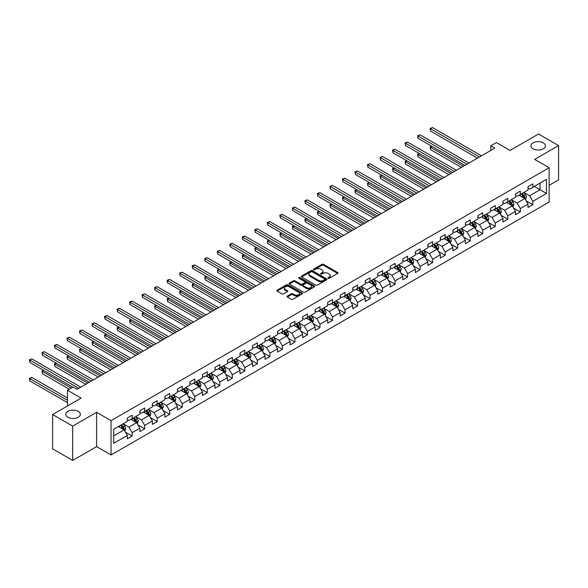 <?xml version="1.0" encoding="UTF-8"?>
<svg xmlns="http://www.w3.org/2000/svg" width="588" height="588" viewBox="0 0 588 588"><rect width="100%" height="100%" fill="white"/><g stroke="black" fill="none" stroke-linecap="round" stroke-linejoin="round"><path stroke-width="0.88" d="M328.185 278.271A0.779 0.448 0 0 0 329.287 278.271L337.659 273.442A1.117 0.647 0 0 0 337.982 272.986A1.117 0.647 0 0 0 337.659 272.531L323.474 264.343A1.117 0.647 0 0 0 321.901 264.343L313.529 269.179A0.779 0.448 0 0 0 314.631 269.811L315.712 269.186A3.565 2.058 0 0 1 320.754 269.186L321.937 269.87A3.565 2.058 0 0 1 322.981 271.325A3.565 2.058 0 0 1 321.937 272.781L320.857 273.405A0.779 0.448 0 0 0 321.959 274.045L323.04 273.42A3.565 2.058 0 0 1 328.082 273.42L329.265 274.104A3.565 2.058 0 0 1 330.309 275.559A3.565 2.058 0 0 1 329.265 277.014L328.185 277.639A0.779 0.448 0 0 0 328.185 278.271L328.185 277.639M78.219 411.35A7.262 4.197 0 0 0 70.303 410.439A7.262 4.197 0 0 0 65.812 414.312A7.262 4.197 0 0 0 67.943 417.282A7.262 4.197 0 0 0 75.859 418.193A7.262 4.197 0 0 0 80.343 414.312A7.262 4.197 0 0 0 78.219 411.35M543.268 142.855A7.262 4.197 0 0 0 535.352 141.943A7.262 4.197 0 0 0 530.868 145.817A7.262 4.197 0 0 0 532.993 148.786A7.262 4.197 0 0 0 540.916 149.697A7.262 4.197 0 0 0 545.399 145.817A7.262 4.197 0 0 0 543.268 142.855M287.311 296.095A1.117 0.647 0 0 0 286.988 296.55A1.117 0.647 0 0 0 287.311 297.006L291.295 299.299A1.117 0.647 0 0 0 292.868 299.299L302.166 293.934A1.117 0.647 0 0 0 302.489 293.478A1.117 0.647 0 0 0 302.166 293.022L287.98 284.835A1.117 0.647 0 0 0 286.407 284.835L277.11 290.2A1.117 0.647 0 0 0 276.786 290.656A1.117 0.647 0 0 0 277.11 291.111L281.917 293.89A1.117 0.647 0 0 0 283.489 293.89L287.473 291.589A1.117 0.647 0 0 0 287.797 291.134A1.117 0.647 0 0 0 287.473 290.678L285.084 289.303A2.984 1.72 0 0 1 284.217 288.091A2.984 1.72 0 0 1 286.055 286.496A2.984 1.72 0 0 1 289.303 286.87L298.638 292.258A2.984 1.72 0 0 1 299.512 293.478A2.984 1.72 0 0 1 297.675 295.066A2.984 1.72 0 0 1 294.426 294.691L292.868 293.794A1.117 0.647 0 0 0 291.295 293.794L287.311 296.095L287.311 297.006L291.295 294.72L291.295 293.794M549.126 185.345L558.6 179.884L558.6 145.589L538.534 134.005L510.039 150.454L496.397 142.575L490.774 145.817L494.787 148.139L77.094 389.293L73.081 386.978L67.458 390.219L67.458 405.977M72.677 426.131L72.677 460.426L96.601 446.615L96.601 412.32L72.677 426.131L52.611 414.547L81.107 398.098L67.458 390.219M96.601 412.32L111.044 420.663L549.126 167.742L549.126 202.029L111.044 454.958L111.044 420.663M558.6 145.589L534.683 159.399L549.126 167.742M315.793 285.151A1.117 0.647 0 0 0 317.373 285.151L326.663 279.785A1.117 0.647 0 0 0 326.994 279.329A1.117 0.647 0 0 0 326.663 278.874L312.485 270.686A1.117 0.647 0 0 0 310.912 270.686L301.615 276.059A1.117 0.647 0 0 0 301.284 276.514A1.117 0.647 0 0 0 301.615 276.963L315.793 285.151M299.204 278.44A0.779 0.448 0 0 1 299.998 278.55L299.998 277.624L314.418 285.952A1.117 0.647 0 0 1 314.742 286.407A1.117 0.647 0 0 1 314.418 286.856L305.121 292.229A1.117 0.647 0 0 1 303.54 292.229L289.362 284.041L293.339 281.762L293.339 280.829L289.362 283.129A1.117 0.647 0 0 0 289.039 283.585A1.117 0.647 0 0 0 289.362 284.041L289.362 283.129M293.339 281.762A1.117 0.647 0 0 1 294.919 281.762L294.919 280.829A1.117 0.647 0 0 0 293.339 280.829M294.919 280.829L300.666 284.151A1.117 0.647 0 0 0 302.247 284.151L304.885 282.63A1.117 0.647 0 0 0 305.209 282.174A1.117 0.647 0 0 0 304.885 281.718L298.895 278.264A0.779 0.448 0 0 1 299.998 277.624M72.677 460.426L52.611 448.842L52.611 414.547M125.45 432.18L132.153 436.046L132.153 432.665L139.863 428.218L139.863 431.599L144.677 428.821L144.677 425.44L152.38 420.986L152.38 424.374L157.194 421.589L157.194 418.208L164.905 413.761L164.905 417.142L169.719 414.364L169.719 410.983L177.422 406.529L177.422 409.917L182.243 407.131L182.243 403.75L189.946 399.303L189.946 402.684L194.76 399.906L194.76 396.518L202.463 392.071L202.463 395.452L207.285 392.674L207.285 389.293L214.987 384.846L214.987 388.227L219.802 385.449L219.802 382.06L227.512 377.614L227.512 380.995L232.326 378.216L232.326 374.835L240.029 370.389L240.029 373.77L244.843 370.984L244.843 367.603L252.553 363.156L252.553 366.537L257.368 363.759L257.368 360.378L265.07 355.924L265.07 359.312L269.892 356.526L269.892 353.145L277.595 348.699L277.595 352.08L282.409 349.301L282.409 345.92L290.112 341.466L290.112 344.855L294.933 342.069L294.933 338.688L302.636 334.241L302.636 337.622L307.45 334.844L307.45 331.456L315.161 327.009L315.161 330.39L319.975 327.612L319.975 324.231L327.678 319.784L327.678 323.165L332.492 320.386L332.492 316.998L340.202 312.551L340.202 315.932L345.016 313.154L345.016 309.773L352.719 305.326L352.719 308.707L357.541 305.929L357.541 302.541L365.244 298.094L365.244 301.475L370.058 298.697L370.058 295.316L377.761 290.862L377.761 294.25L382.582 291.464L382.582 288.083L390.285 283.636L390.285 287.017L395.099 284.239L395.099 280.858L402.809 276.404L402.809 279.792L407.624 277.007L407.624 273.626L415.326 269.179L415.326 272.56L420.141 269.782L420.141 266.401L427.851 261.947L427.851 265.335L432.665 262.549L432.665 259.168L440.368 254.722L440.368 258.103L445.19 255.324L445.19 251.936L452.892 247.489L452.892 250.87L457.707 248.092L457.707 244.711L465.409 240.264L465.409 243.645L470.231 240.867L470.231 237.479L477.934 233.032L477.934 236.413L482.748 233.634L482.748 230.253L490.458 225.807L490.458 229.188L495.272 226.409L495.272 223.021L502.975 218.574L502.975 221.955L507.789 219.177L507.789 215.796L515.5 211.342L515.5 214.73L520.314 211.945L520.314 208.564L528.017 204.117L528.017 207.498L532.838 204.72L532.838 201.339L546.48 193.459L546.48 179.369L540.056 183.074L540.056 189.748L546.48 193.459M132.153 436.046L127.339 438.832L127.339 435.443L113.697 443.323L113.697 429.24L127.339 421.361L127.339 417.98L132.153 415.194L132.153 418.575L139.863 414.128L139.863 410.747L144.677 407.969L144.677 411.35L152.38 406.903L152.38 403.515L157.194 400.737L157.194 404.118L164.905 399.671L164.905 396.29L169.719 393.512L169.719 396.893L177.422 392.446L177.422 389.058L182.243 386.279L182.243 389.66L189.946 385.214L189.946 381.832L194.76 379.047L194.76 382.435L202.463 377.981L202.463 374.6L207.285 371.822L207.285 375.203L214.987 370.756L214.987 367.375L219.802 364.589L219.802 367.978L227.512 363.524L227.512 360.143L232.326 357.364L232.326 360.745L240.029 356.299L240.029 352.918L244.843 350.132L244.843 353.52L252.553 349.066L252.553 345.685L257.368 342.907L257.368 346.288L265.07 341.841L265.07 338.453L269.892 335.674L269.892 339.055L277.595 334.609L277.595 331.228L282.409 328.449L282.409 331.83L290.112 327.384L290.112 323.995L294.933 321.217L294.933 324.598L302.636 320.151L302.636 316.77L307.45 313.992L307.45 317.373L315.161 312.926L315.161 309.538L319.975 306.76L319.975 310.141L327.678 305.694L327.678 302.313L332.492 299.527L332.492 302.916L340.202 298.461L340.202 295.08L345.016 292.302L345.016 295.683L352.719 291.236L352.719 287.855L357.541 285.07L357.541 288.458L365.244 284.004L365.244 280.623L370.058 277.845L370.058 281.226L377.761 276.779L377.761 273.398L382.582 270.612L382.582 274.001L390.285 269.547L390.285 266.166L395.099 263.387L395.099 266.768L402.809 262.321L402.809 258.933L407.624 256.155L407.624 259.536L415.326 255.089L415.326 251.708L420.141 248.93L420.141 252.311L427.851 247.864L427.851 244.476L432.665 241.697L432.665 245.078L440.368 240.632L440.368 237.251L445.19 234.472L445.19 237.853L452.892 233.407L452.892 230.018L457.707 227.24L457.707 230.621L465.409 226.174L465.409 222.793L470.231 220.008L470.231 223.396L477.934 218.942L477.934 215.561L482.748 212.782L482.748 216.163L490.458 211.717L490.458 208.336L495.272 205.55L495.272 208.938L502.975 204.484L502.975 201.103L507.789 198.325L507.789 201.706L515.5 197.259L515.5 193.878L520.314 191.093L520.314 194.474L528.017 190.027L528.017 186.646L532.838 183.868L532.838 187.249L546.48 179.369M130.867 419.317L136.651 422.654L128.941 427.108L123.164 423.772M127.339 419.509L128.941 420.435L132.153 418.575M128.941 427.108L132.153 432.665M136.651 422.654L139.863 428.218M143.391 412.092L149.168 415.429L141.465 419.876L135.688 416.539M139.863 412.276L141.465 413.202L144.677 411.35M141.465 419.876L144.677 425.44M149.168 415.429L152.38 420.986M155.916 404.86L161.693 408.197L153.99 412.644L148.205 409.314M152.38 405.044L153.99 405.977L157.194 404.118M153.99 412.644L157.194 418.208M161.693 408.197L164.905 413.761M168.433 397.635L174.21 400.972L166.507 405.419L160.73 402.082M164.905 397.819L166.507 398.745L169.719 396.893M166.507 405.419L169.719 410.983M174.21 400.972L177.422 406.529M180.957 390.403L186.734 393.74L179.031 398.186L173.247 394.849M177.422 390.586L179.031 391.512L182.243 389.66M179.031 398.186L182.243 403.75M186.734 393.74L189.946 399.303M193.474 383.178L199.259 386.514L191.548 390.961L185.771 387.624M189.946 383.361L191.548 384.287L194.76 382.435M191.548 390.961L194.76 396.518M199.259 386.514L202.463 392.071M205.998 375.945L211.776 379.282L204.073 383.729L198.296 380.392M202.463 376.129L204.073 377.055L207.285 375.203M204.073 383.729L207.285 389.293M211.776 379.282L214.987 384.846M218.516 368.72L224.3 372.05L216.59 376.504L210.813 373.167M214.987 368.904L216.59 369.83L219.802 367.978M216.59 376.504L219.802 382.06M224.3 372.05L227.512 377.614M231.04 361.488L236.817 364.825L229.114 369.271L223.337 365.934M227.512 361.671L229.114 362.598L232.326 360.745M229.114 369.271L232.326 374.835M236.817 364.825L240.029 370.389M243.564 354.255L249.341 357.592L241.639 362.046L235.854 358.709M240.029 354.446L241.639 355.373L244.843 353.52M241.639 362.046L244.843 367.603M249.341 357.592L252.553 363.156M256.081 347.03L261.858 350.367L254.156 354.814L248.379 351.477M252.553 347.214L254.156 348.14L257.368 346.288M254.156 354.814L257.368 360.378M261.858 350.367L265.07 355.924M268.606 339.798L274.383 343.135L266.68 347.589L260.896 344.252M265.07 339.989L266.68 340.915L269.892 339.055M266.68 347.589L269.892 353.145M274.383 343.135L277.595 348.699M281.123 332.573L286.907 335.91L279.197 340.356L273.42 337.02M277.595 332.757L279.197 333.683L282.409 331.83M279.197 340.356L282.409 345.92M286.907 335.91L290.112 341.466M293.647 325.34L299.424 328.677L291.721 333.124L285.944 329.794M290.112 325.524L291.721 326.458L294.933 324.598M291.721 333.124L294.933 338.688M299.424 328.677L302.636 334.241M306.172 318.115L311.949 321.452L304.239 325.899L298.461 322.562M302.636 318.299L304.239 319.225L307.45 317.373M304.239 325.899L307.45 331.456M311.949 321.452L315.161 327.009M318.689 310.883L324.466 314.22L316.763 318.667L310.986 315.33M315.161 311.067L316.763 311.993L319.975 310.141M316.763 318.667L319.975 324.231M324.466 314.22L327.678 319.784M331.213 303.658L336.99 306.995L329.287 311.442L323.503 308.105M327.678 303.842L329.287 304.768L332.492 302.916M329.287 311.442L332.492 316.998M336.99 306.995L340.202 312.551M343.73 296.425L349.515 299.762L341.804 304.209L336.027 300.872M340.202 296.609L341.804 297.535L345.016 295.683M341.804 304.209L345.016 309.773M349.515 299.762L352.719 305.326M356.255 289.193L362.032 292.53L354.329 296.984L348.544 293.647M352.719 289.384L354.329 290.31L357.541 288.458M354.329 296.984L357.541 302.541M362.032 292.53L365.244 298.094M368.772 281.968L374.556 285.305L366.846 289.752L361.069 286.415M365.244 282.152L366.846 283.078L370.058 281.226M366.846 289.752L370.058 295.316M374.556 285.305L377.761 290.862M381.296 274.736L387.073 278.073L379.37 282.527L373.593 279.19M377.761 274.927L379.37 275.853L382.582 274.001M379.37 282.527L382.582 288.083M387.073 278.073L390.285 283.636M393.82 267.511L399.597 270.847L391.887 275.294L386.11 271.957M390.285 267.694L391.887 268.62L395.099 266.768M391.887 275.294L395.099 280.858M399.597 270.847L402.809 276.404M406.337 260.278L412.115 263.615L404.412 268.069L398.635 264.732M402.809 260.469L404.412 261.395L407.624 259.536M404.412 268.069L407.624 273.626M412.115 263.615L415.326 269.179M418.862 253.053L424.639 256.39L416.936 260.837L411.152 257.5M415.326 253.237L416.936 254.163L420.141 252.311M416.936 260.837L420.141 266.401M424.639 256.39L427.851 261.947M431.379 245.821L437.163 249.158L429.453 253.604L423.676 250.267M427.851 246.004L429.453 246.938L432.665 245.078M429.453 253.604L432.665 259.168M437.163 249.158L440.368 254.722M443.903 238.596L449.68 241.933L441.978 246.379L436.193 243.042M440.368 238.779L441.978 239.706L445.19 237.853M441.978 246.379L445.19 251.936M449.68 241.933L452.892 247.489M456.42 231.363L462.205 234.7L454.495 239.147L448.717 235.81M452.892 231.547L454.495 232.473L457.707 230.621M454.495 239.147L457.707 244.711M462.205 234.7L465.409 240.264M468.945 224.138L474.722 227.475L467.019 231.922L461.242 228.585M465.409 224.322L467.019 225.248L470.231 223.396M467.019 231.922L470.231 237.479M474.722 227.475L477.934 233.032M481.469 216.906L487.246 220.243L479.536 224.689L473.759 221.353M477.934 217.09L479.536 218.016L482.748 216.163M479.536 224.689L482.748 230.253M487.246 220.243L490.458 225.807M493.986 209.673L499.763 213.01L492.06 217.464L486.283 214.128M490.458 209.865L492.06 210.791L495.272 208.938M492.06 217.464L495.272 223.021M499.763 213.01L502.975 218.574M506.511 202.448L512.288 205.785L504.585 210.232L498.8 206.895M502.975 202.632L504.585 203.558L507.789 201.706M504.585 210.232L507.789 215.796M512.288 205.785L515.5 211.342M519.028 195.216L524.812 198.553L517.102 203.007L511.325 199.67M515.5 195.407L517.102 196.333L520.314 194.474M517.102 203.007L520.314 208.564M524.812 198.553L528.017 204.117M534.279 186.411L540.056 189.748L529.626 195.775L523.842 192.438M528.017 188.175L529.626 189.101L532.838 187.249M529.626 195.775L532.838 201.339M96.601 446.615L111.044 454.958M490.774 145.817L490.774 150.454M113.697 435.914L124.127 429.887L118.35 426.55M124.127 429.887L127.339 435.443M526.135 200.846L532.838 204.72M513.611 208.079L520.314 211.945M501.094 215.311L507.789 219.177M488.569 222.536L495.272 226.409M476.045 229.768L482.748 233.634M463.528 236.993L470.231 240.867M451.003 244.226L457.707 248.092M438.486 251.451L445.19 255.324M425.962 258.683L432.665 262.549M413.445 265.908L420.141 269.782M400.92 273.141L407.624 277.007M388.396 280.366L395.099 284.239M375.879 287.598L382.582 291.464M363.355 294.831L370.058 298.697M350.838 302.056L357.541 305.929M338.313 309.288L345.016 313.154M325.796 316.513L332.492 320.386M313.272 323.745L319.975 327.612M300.747 330.971L307.45 334.844M288.23 338.203L294.933 342.069M275.706 345.428L282.409 349.301M263.189 352.66L269.892 356.526M250.664 359.893L257.368 363.759M238.147 367.118L244.843 370.984M225.623 374.35L232.326 378.216M213.099 381.575L219.802 385.449M200.581 388.808L207.285 392.674M188.057 396.033L194.76 399.906M175.54 403.265L182.243 407.131M163.016 410.49L169.719 414.364M150.499 417.723L157.194 421.589M137.974 424.948L144.677 428.821M328.494 278.381L329.265 277.94A3.565 2.058 0 0 0 330.309 276.485L330.309 275.559M322.981 271.325L322.981 272.251A3.565 2.058 0 0 1 321.937 273.707L321.166 274.155M337.659 272.531L337.659 273.442L323.474 265.269A1.117 0.647 0 0 0 321.901 265.269L313.838 269.921M326.649 279.792L312.485 271.619A1.117 0.647 0 0 0 310.912 271.619L301.629 276.977M324.694 279.653A0.779 0.448 0 0 0 324.694 279.013L312.25 271.825A0.779 0.448 0 0 0 311.148 271.825L310.001 272.487A3.565 2.058 0 0 0 308.957 273.942A3.565 2.058 0 0 0 310.001 275.397L318.512 280.307A3.565 2.058 0 0 0 323.554 280.307L324.694 279.653L324.694 280.579A0.779 0.448 0 0 0 324.929 280.255L324.929 279.329M308.957 273.942L308.957 274.868A3.565 2.058 0 0 0 310.001 276.323L310.001 275.397M324.694 280.579L323.554 281.233A3.565 2.058 0 0 1 318.512 281.233L310.001 276.323M294.919 281.762L300.666 285.077A1.117 0.647 0 0 0 302.247 285.077L304.885 283.556A1.117 0.647 0 0 0 305.209 283.1L305.209 282.174M299.998 278.55L314.404 286.87M306.635 287.598A2.984 1.72 0 0 0 309.883 287.973A2.984 1.72 0 0 0 311.721 286.378A2.984 1.72 0 0 0 310.854 285.165L307.561 283.269A1.117 0.647 0 0 0 305.988 283.269L303.349 284.79A1.117 0.647 0 0 0 303.018 285.246A1.117 0.647 0 0 0 303.349 285.702L306.635 287.598L306.635 288.524A2.984 1.72 0 0 0 309.883 288.899A2.984 1.72 0 0 0 311.721 287.311L311.721 286.378M303.018 285.246L303.018 286.172A1.117 0.647 0 0 0 303.349 286.628L303.349 285.702M306.635 288.524L303.349 286.628M299.512 293.478L299.512 294.404A2.984 1.72 0 0 1 297.675 295.992A2.984 1.72 0 0 1 294.426 295.624L292.868 294.72A1.117 0.647 0 0 0 291.295 294.72M284.217 288.091L284.217 289.017A2.984 1.72 0 0 0 285.084 290.229L285.084 289.303M287.459 291.597L285.084 290.229M302.166 293.022L302.166 293.934L287.98 285.761A1.117 0.647 0 0 0 286.407 285.761L277.124 291.119M525.444 199.655L526.4 197.245A3.006 1.735 -120 0 0 525.437 194.687L523.783 192.474M520.894 196.296L519.77 194.79M432.048 146.39L430.519 147.272L430.519 149.587L461.396 167.411M521.291 193.915L522.952 196.12A3.006 1.735 60 0 1 523.812 197.936L524.775 197.377A3.006 1.735 -120 0 0 523.915 195.569L522.254 193.356M521.505 193.79L523.342 196.245A1.529 0.882 60 0 1 523.621 196.708L524.775 197.377M430.519 149.587L430.078 147.015L463.403 166.257M430.078 147.015L431.871 146.287M479.463 156.989L430.519 128.735L432.525 127.574L481.469 155.827M477.456 158.143L430.519 131.05L430.519 128.735L430.078 128.478L432.525 127.574M430.519 131.05L430.078 128.478M512.92 206.88L513.875 204.477A3.006 1.735 -120 0 0 512.92 201.919L511.259 199.707M508.37 203.521L507.246 202.022M419.523 153.622L418.002 154.497L418.002 156.82L448.879 174.643M508.774 201.14L510.428 203.352A3.006 1.735 60 0 1 511.288 205.161L512.251 204.602A3.006 1.735 -120 0 0 511.391 202.794L509.737 200.581M508.98 201.023L510.818 203.47A1.529 0.882 60 0 1 511.097 203.94L512.251 204.602M418.002 156.82L417.561 154.247L450.886 173.482M417.561 154.247L419.347 153.519M500.403 214.113L501.358 211.709A3.006 1.735 -120 0 0 500.395 209.144L498.742 206.932M495.853 210.754L494.728 209.247M407.006 160.847L405.477 161.729L405.477 164.045L436.355 181.876M496.25 208.373L497.904 210.585A3.006 1.735 60 0 1 498.771 212.393L499.734 211.834A3.006 1.735 -120 0 0 498.867 210.026L497.213 207.814M496.463 208.248L498.301 210.702A1.529 0.882 60 0 1 498.573 211.166L499.734 211.834M405.477 164.045L405.036 161.472L438.361 180.714M405.036 161.472L406.83 160.744M466.938 164.214L418.002 135.96L420.008 134.806L468.945 163.06M464.932 165.375L418.002 138.283L418.002 135.96L417.561 135.71L420.008 134.806M418.002 138.283L417.561 135.71M454.414 171.446L405.477 143.193L407.484 142.031L456.42 170.285M452.407 172.607L405.477 145.508L405.477 143.193L405.036 142.935L407.484 142.031M405.477 145.508L405.036 142.935M487.878 221.338L488.834 218.934A3.006 1.735 -120 0 0 487.871 216.377L486.217 214.164M483.329 217.979L482.204 216.48M394.482 168.08L392.96 168.954L392.96 171.277L423.838 189.101M483.726 215.598L485.387 217.81A3.006 1.735 60 0 1 486.247 219.618L487.209 219.067A3.006 1.735 -120 0 0 486.35 217.251L484.696 215.046M483.939 215.48L485.776 217.935A1.529 0.882 60 0 1 486.055 218.398L487.209 219.067M392.96 171.277L392.519 168.705L425.844 187.939M392.519 168.705L394.305 167.977M475.361 228.57L476.309 226.167A3.006 1.735 -120 0 0 475.354 223.602L473.693 221.389M470.812 225.211L469.68 223.712M381.965 175.305L380.436 176.187L380.436 178.502L411.313 196.333M471.209 222.83L472.862 225.042A3.006 1.735 60 0 1 473.722 226.85L474.685 226.292A3.006 1.735 -120 0 0 473.825 224.484L472.171 222.271M471.414 222.705L473.252 225.16A1.529 0.882 60 0 1 473.531 225.623L474.685 226.292M380.436 178.502L379.995 175.93L413.32 195.172M379.995 175.93L381.788 175.202M462.837 235.795L463.792 233.392A3.006 1.735 -120 0 0 462.83 230.834L461.176 228.622M458.287 232.436L457.163 230.937M369.44 182.537L367.919 183.419L367.919 185.734L398.796 203.558M458.684 230.055L460.345 232.267A3.006 1.735 60 0 1 461.205 234.075L462.168 233.524A3.006 1.735 -120 0 0 461.308 231.716L459.647 229.504M458.897 229.937L460.735 232.392A1.529 0.882 60 0 1 461.014 232.855L462.168 233.524M367.919 185.734L367.471 183.162L400.803 202.404M367.471 183.162L369.264 182.434M441.897 178.678L392.96 150.418L394.967 149.264L443.903 177.517M439.89 179.832L392.96 152.74L392.96 150.418L392.519 150.168L394.967 149.264M392.96 152.74L392.519 150.168M429.372 185.904L380.436 157.65L382.443 156.489L431.379 184.742M427.366 187.065L380.436 159.965L380.436 157.65L379.995 157.393L382.443 156.489M380.436 159.965L379.995 157.393M416.855 193.136L367.919 164.883L369.925 163.721L418.862 191.975M414.849 194.29L367.919 167.198L367.919 164.883L367.471 164.625L369.925 163.721M367.919 167.198L367.471 164.625M404.331 200.361L355.395 172.108L357.401 170.954L406.337 199.207M402.324 201.522L355.395 174.423L355.395 172.108L354.954 171.85L357.401 170.954M355.395 174.423L354.954 171.85M391.814 207.593L342.87 179.34L344.877 178.179L393.82 206.432M389.807 208.747L342.87 181.655L342.87 179.34L342.429 179.083L344.877 178.179M342.87 181.655L342.429 179.083M379.289 214.818L330.353 186.565L332.36 185.411L381.296 213.664M377.283 215.98L330.353 188.88L330.353 186.565L329.912 186.315L332.36 185.411M330.353 188.88L329.912 186.315M366.765 222.051L317.829 193.797L319.835 192.636L368.772 220.89M364.758 223.205L317.829 196.113L317.829 193.797L317.388 193.54L319.835 192.636M317.829 196.113L317.388 193.54M354.248 229.276L305.312 201.023L307.318 199.869L356.255 228.122M352.241 230.437L305.312 203.345L305.312 201.023L304.871 200.773L307.318 199.869M305.312 203.345L304.871 200.773M341.724 236.508L292.787 208.255L294.794 207.094L343.73 235.347M339.717 237.67L292.787 210.57L292.787 208.255L292.346 207.998L294.794 207.094M292.787 210.57L292.346 207.998M329.207 243.733L280.27 215.48L282.277 214.326L331.213 242.579M327.2 244.895L280.27 217.803L280.27 215.48L279.822 215.23L282.277 214.326M280.27 217.803L279.822 215.23M316.682 250.966L267.746 222.712L269.752 221.551L318.689 249.804M314.676 252.127L267.746 225.028L267.746 222.712L267.305 222.455L269.752 221.551M267.746 225.028L267.305 222.455M304.165 258.198L255.221 229.945L257.228 228.783L306.172 257.037M302.151 259.352L255.221 232.26L255.221 229.945L254.78 229.688L257.228 228.783M255.221 232.26L254.78 229.688M291.641 265.423L242.704 237.17L244.711 236.009L293.647 264.262M289.634 266.584L242.704 239.485L242.704 237.17L242.263 236.913L244.711 236.009M242.704 239.485L242.263 236.913M279.116 272.656L230.18 244.402L232.186 243.241L281.123 271.494M277.11 273.81L230.18 246.717L230.18 244.402L229.739 244.145L232.186 243.241M230.18 246.717L229.739 244.145M266.599 279.881L217.663 251.627L219.669 250.473L268.606 278.727M264.593 281.042L217.663 253.942L217.663 251.627L217.222 251.377L219.669 250.473M217.663 253.942L217.222 251.377M254.075 287.113L205.139 258.86L207.145 257.698L256.081 285.952M252.068 288.267L205.139 261.175L205.139 258.86L204.697 258.602L207.145 257.698M205.139 261.175L204.697 258.602M241.558 294.338L192.621 266.085L194.628 264.931L243.564 293.184M239.551 295.499L192.621 268.407L192.621 266.085L192.173 265.835L194.628 264.931M192.621 268.407L192.173 265.835M229.033 301.57L180.097 273.317L182.104 272.156L231.04 300.409M227.027 302.724L180.097 275.632L180.097 273.317L179.656 273.06L182.104 272.156M180.097 275.632L179.656 273.06M216.509 308.796L167.573 280.542L169.579 279.388L218.516 307.642M214.502 309.957L167.573 282.865L167.573 280.542L167.132 280.292L169.579 279.388M167.573 282.865L167.132 280.292M450.312 243.028L451.268 240.624A3.006 1.735 -120 0 0 450.312 238.059L448.651 235.847M445.763 239.669L444.638 238.169M356.916 189.762L355.395 190.644L355.395 192.96L386.272 210.791M446.167 237.287L447.821 239.5A3.006 1.735 60 0 1 448.681 241.308L449.644 240.749A3.006 1.735 -120 0 0 448.784 238.941L447.13 236.729M446.373 237.162L448.21 239.617A1.529 0.882 60 0 1 448.49 240.088L449.644 240.749M355.395 192.96L354.954 190.387L388.278 209.629M354.954 190.387L356.74 189.659M437.795 250.26L438.751 247.849A3.006 1.735 -120 0 0 437.788 245.292L436.134 243.079M433.246 246.901L432.121 245.394M344.399 196.995L342.87 197.877L342.87 200.192L373.748 218.016M433.643 244.512L435.304 246.725A3.006 1.735 60 0 1 436.164 248.533L437.127 247.982A3.006 1.735 -120 0 0 436.267 246.174L434.605 243.961M433.856 244.395L435.693 246.85A1.529 0.882 60 0 1 435.973 247.313L437.127 247.982M342.87 200.192L342.429 197.619L375.754 216.862M342.429 197.619L344.223 196.892M425.271 257.485L426.226 255.082A3.006 1.735 -120 0 0 425.271 252.517L423.61 250.312M420.721 254.126L419.597 252.627M331.875 204.22L330.353 205.102L330.353 207.417L361.23 225.248M421.126 251.745L422.779 253.957A3.006 1.735 60 0 1 423.639 255.765L424.602 255.207A3.006 1.735 -120 0 0 423.742 253.399L422.088 251.186M421.331 251.627L423.169 254.075A1.529 0.882 60 0 1 423.448 254.545L424.602 255.207M330.353 207.417L329.912 204.852L363.237 224.087M329.912 204.852L331.698 204.124M412.754 264.718L413.709 262.307A3.006 1.735 -120 0 0 412.747 259.749L411.093 257.537M408.204 261.359L407.08 259.852M319.358 211.452L317.829 212.334L317.829 214.649L348.706 232.473M408.601 258.977L410.255 261.182A3.006 1.735 60 0 1 411.122 262.998L412.085 262.439A3.006 1.735 -120 0 0 411.218 260.631L409.564 258.419M408.814 258.852L410.652 261.307A1.529 0.882 60 0 1 410.924 261.77L412.085 262.439M317.829 214.649L317.388 212.077L350.713 231.319M317.388 212.077L319.181 211.349M400.23 271.943L401.185 269.539A3.006 1.735 -120 0 0 400.222 266.974L398.568 264.769M395.68 268.584L394.555 267.084M306.833 218.677L305.312 219.559L305.312 221.882L336.189 239.706M396.077 266.202L397.738 268.415A3.006 1.735 60 0 1 398.598 270.223L399.561 269.664A3.006 1.735 -120 0 0 398.701 267.856L397.04 265.644M396.29 266.085L398.127 268.532A1.529 0.882 60 0 1 398.407 269.003L399.561 269.664M305.312 221.882L304.871 219.309L338.196 238.544M304.871 219.309L306.657 218.582M387.712 279.175L388.661 276.772A3.006 1.735 -120 0 0 387.705 274.206L386.044 271.994M383.155 275.816L382.031 274.309M294.316 225.91L292.787 226.792L292.787 229.107L323.665 246.938M383.56 273.435L385.214 275.64A3.006 1.735 60 0 1 386.073 277.455L387.036 276.897A3.006 1.735 -120 0 0 386.176 275.088L384.523 272.876M383.766 273.31L385.603 275.765A1.529 0.882 60 0 1 385.882 276.228L387.036 276.897M292.787 229.107L292.346 226.534L325.671 245.777M292.346 226.534L294.14 225.807M375.188 286.4L376.144 283.997A3.006 1.735 -120 0 0 375.181 281.439L373.527 279.226M370.638 283.041L369.514 281.542M281.792 233.142L280.27 234.017L280.27 236.339L311.148 254.163M371.035 280.66L372.696 282.872A3.006 1.735 60 0 1 373.556 284.68L374.519 284.129A3.006 1.735 -120 0 0 373.659 282.314L371.998 280.108M371.249 280.542L373.086 282.99A1.529 0.882 60 0 1 373.365 283.46L374.519 284.129M280.27 236.339L279.822 233.767L313.154 253.002M279.822 233.767L281.615 233.039M362.664 293.632L363.619 291.229A3.006 1.735 -120 0 0 362.664 288.664L361.003 286.452M358.114 290.274L356.989 288.774M269.267 240.367L267.746 241.249L267.746 243.564L298.623 261.395M358.518 287.892L360.172 290.104A3.006 1.735 60 0 1 361.032 291.913L361.995 291.354A3.006 1.735 -120 0 0 361.135 289.546L359.481 287.334M358.724 287.767L360.562 290.222A1.529 0.882 60 0 1 360.841 290.685L361.995 291.354M267.746 243.564L267.305 240.992L300.63 260.234M267.305 240.992L269.091 240.264M350.147 300.858L351.102 298.454A3.006 1.735 -120 0 0 350.139 295.896L348.486 293.684M345.597 297.499L344.472 295.999M256.75 247.599L255.221 248.474L255.221 250.797L286.099 268.62M345.994 295.117L347.655 297.33A3.006 1.735 60 0 1 348.515 299.138L349.478 298.586A3.006 1.735 -120 0 0 348.618 296.771L346.957 294.566M346.207 295L348.045 297.454A1.529 0.882 60 0 1 348.324 297.918L349.478 298.586M255.221 250.797L254.78 248.224L288.105 267.466M254.78 248.224L256.574 247.497M337.622 308.09L338.578 305.686A3.006 1.735 -120 0 0 337.622 303.121L335.961 300.909M333.073 304.731L331.948 303.232M244.226 254.825L242.704 255.706L242.704 258.022L273.582 275.853M333.477 302.35L335.131 304.562A3.006 1.735 60 0 1 335.991 306.37L336.953 305.811A3.006 1.735 -120 0 0 336.093 304.003L334.44 301.791M333.683 302.225L335.52 304.68A1.529 0.882 60 0 1 335.799 305.143L336.953 305.811M242.704 258.022L242.263 255.449L275.588 274.692M242.263 255.449L244.049 254.722M325.105 315.322L326.061 312.912A3.006 1.735 -120 0 0 325.098 310.354L323.444 308.141M320.556 311.963L319.431 310.457M231.709 262.057L230.18 262.939L230.18 265.254L261.057 283.078M320.952 309.575L322.606 311.787A3.006 1.735 60 0 1 323.474 313.595L324.436 313.044A3.006 1.735 -120 0 0 323.569 311.236L321.915 309.023M321.166 309.457L323.003 311.912A1.529 0.882 60 0 1 323.275 312.375L324.436 313.044M230.18 265.254L229.739 262.682L263.064 281.924M229.739 262.682L231.532 261.954M312.581 322.547L313.536 320.144A3.006 1.735 -120 0 0 312.573 317.579L310.92 315.366M308.031 319.188L306.907 317.689M219.184 269.282L217.663 270.164L217.663 272.479L248.54 290.31M308.428 316.807L310.089 319.019A3.006 1.735 60 0 1 310.949 320.827L311.912 320.269A3.006 1.735 -120 0 0 311.052 318.461L309.391 316.248M308.641 316.682L310.479 319.137A1.529 0.882 60 0 1 310.758 319.607L311.912 320.269M217.663 272.479L217.222 269.907L250.547 289.149M217.222 269.907L219.008 269.179M300.056 329.78L301.012 327.369A3.006 1.735 -120 0 0 300.056 324.811L298.395 322.599M295.507 326.421L294.382 324.914M206.667 276.514L205.139 277.396L205.139 279.712L236.016 297.535M295.911 324.032L297.565 326.244A3.006 1.735 60 0 1 298.425 328.053L299.388 327.501A3.006 1.735 -120 0 0 298.528 325.693L296.874 323.481M296.117 323.914L297.954 326.369A1.529 0.882 60 0 1 298.234 326.832L299.388 327.501M205.139 279.712L204.697 277.139L238.022 296.381M204.697 277.139L206.491 276.411M287.539 337.005L288.495 334.601A3.006 1.735 -120 0 0 287.532 332.036L285.878 329.831M282.99 333.646L281.865 332.147M194.143 283.739L192.621 284.621L192.621 286.937L223.499 304.768M283.387 331.264L285.048 333.477A3.006 1.735 60 0 1 285.908 335.285L286.87 334.726A3.006 1.735 -120 0 0 286.011 332.918L284.349 330.706M283.6 331.147L285.437 333.594A1.529 0.882 60 0 1 285.717 334.065L286.87 334.726M192.621 286.937L192.173 284.371L225.505 303.606M192.173 284.371L193.966 283.644M275.015 344.237L275.97 341.826A3.006 1.735 -120 0 0 275.015 339.269L273.354 337.056M270.465 340.878L269.341 339.372M181.618 290.972L180.097 291.854L180.097 294.169L210.974 311.993M270.87 338.497L272.523 340.702A3.006 1.735 60 0 1 273.383 342.517L274.346 341.959A3.006 1.735 -120 0 0 273.486 340.151L271.832 337.938M271.075 338.372L272.913 340.827A1.529 0.882 60 0 1 273.192 341.29L274.346 341.959M180.097 294.169L179.656 291.597L212.981 310.839M179.656 291.597L181.442 290.869M262.498 351.462L263.453 349.059A3.006 1.735 -120 0 0 262.491 346.501L260.837 344.289M257.948 348.103L256.824 346.604M169.101 298.204L167.573 299.079L167.573 301.401L198.45 319.225M258.345 345.722L260.006 347.934A3.006 1.735 60 0 1 260.866 349.742L261.829 349.184A3.006 1.735 -120 0 0 260.969 347.376L259.308 345.163M258.558 345.604L260.396 348.052A1.529 0.882 60 0 1 260.675 348.522L261.829 349.184M167.573 301.401L167.132 298.829L200.457 318.064M167.132 298.829L168.925 298.101M249.974 358.695L250.929 356.291A3.006 1.735 -120 0 0 249.966 353.726L248.312 351.514M245.424 355.336L244.299 353.829M156.577 305.429L155.056 306.311L155.056 308.626L185.933 326.458M245.828 352.954L247.482 355.167A3.006 1.735 60 0 1 248.342 356.975L249.305 356.416A3.006 1.735 -120 0 0 248.445 354.608L246.791 352.396M246.034 352.829L247.871 355.284A1.529 0.882 60 0 1 248.151 355.747L249.305 356.416M155.056 308.626L154.615 306.054L187.939 325.296M154.615 306.054L156.401 305.326M237.456 365.92L238.412 363.516A3.006 1.735 -120 0 0 237.449 360.959L235.795 358.746M232.907 362.561L231.782 361.061M144.06 312.662L142.531 313.536L142.531 315.859L173.409 333.683M233.304 360.179L234.957 362.392A3.006 1.735 60 0 1 235.825 364.2L236.788 363.649A3.006 1.735 -120 0 0 235.92 361.833L234.267 359.628M233.517 360.062L235.354 362.517A1.529 0.882 60 0 1 235.626 362.98L236.788 363.649M142.531 315.859L142.09 313.286L175.415 332.521M142.09 313.286L143.884 312.559M224.932 373.152L225.888 370.749A3.006 1.735 -120 0 0 224.925 368.184L223.271 365.971M220.382 369.793L219.258 368.294M131.536 319.887L130.014 320.769L130.014 323.084L160.892 340.915M220.779 367.412L222.44 369.624A3.006 1.735 60 0 1 223.3 371.432L224.263 370.874A3.006 1.735 -120 0 0 223.403 369.066L221.742 366.853M220.992 367.287L222.83 369.742A1.529 0.882 60 0 1 223.109 370.205L224.263 370.874M130.014 323.084L129.573 320.511L162.898 339.754M129.573 320.511L131.359 319.784M212.408 380.377L213.363 377.974A3.006 1.735 -120 0 0 212.408 375.416L210.747 373.204M207.858 377.018L206.733 375.519M119.019 327.119L117.49 328.001L117.49 330.316L148.367 348.14M208.262 374.637L209.916 376.849A3.006 1.735 60 0 1 210.776 378.657L211.739 378.106A3.006 1.735 -120 0 0 210.879 376.298L209.225 374.086M208.468 374.519L210.306 376.974A1.529 0.882 60 0 1 210.585 377.437L211.739 378.106M117.49 330.316L117.049 327.744L150.374 346.986M117.049 327.744L118.842 327.016M199.891 387.61L200.846 385.206A3.006 1.735 -120 0 0 199.883 382.641L198.23 380.429M195.341 384.251L194.216 382.751M106.494 334.344L104.973 335.226L104.973 337.541L135.85 355.373M195.738 381.869L197.399 384.082A3.006 1.735 60 0 1 198.259 385.89L199.222 385.331A3.006 1.735 -120 0 0 198.362 383.523L196.701 381.311M195.951 381.744L197.788 384.199A1.529 0.882 60 0 1 198.068 384.67L199.222 385.331M104.973 337.541L104.524 334.969L137.857 354.211M104.524 334.969L106.318 334.241M187.366 394.842L188.322 392.431A3.006 1.735 -120 0 0 187.366 389.873L185.705 387.661M182.817 391.483L181.692 389.976M93.97 341.577L92.448 342.459L92.448 344.774L123.326 362.598M183.221 389.094L184.875 391.307A3.006 1.735 60 0 1 185.734 393.115L186.697 392.564A3.006 1.735 -120 0 0 185.837 390.755L184.184 388.543M183.427 388.977L185.264 391.432A1.529 0.882 60 0 1 185.543 391.895L186.697 392.564M92.448 344.774L92.007 342.201L125.332 361.444M92.007 342.201L93.793 341.474M174.849 402.067L175.805 399.664A3.006 1.735 -120 0 0 174.842 397.098L173.188 394.893M170.299 398.708L169.175 397.209M81.453 348.802L79.924 349.684L79.924 351.999L110.801 369.83M170.696 396.327L172.357 398.539A3.006 1.735 60 0 1 173.217 400.347L174.18 399.789A3.006 1.735 -120 0 0 173.32 397.98L171.659 395.768M170.91 396.202L172.747 398.657A1.529 0.882 60 0 1 173.026 399.127L174.18 399.789M79.924 351.999L79.483 349.426L112.808 368.669M79.483 349.426L81.276 348.706M162.325 409.299L163.28 406.889A3.006 1.735 -120 0 0 162.317 404.331L160.664 402.118M157.775 405.94L156.651 404.434M68.928 356.034L67.407 356.916L67.407 359.231L98.284 377.055M158.179 403.552L159.833 405.764A3.006 1.735 60 0 1 160.693 407.58L161.656 407.021A3.006 1.735 -120 0 0 160.796 405.213L159.142 403M158.385 403.434L160.223 405.889A1.529 0.882 60 0 1 160.502 406.352L161.656 407.021M67.407 359.231L66.966 356.659L100.291 375.901M66.966 356.659L68.752 355.931M149.808 416.525L150.763 414.121A3.006 1.735 -120 0 0 149.8 411.556L148.147 409.351M145.258 413.166L144.126 411.666M56.411 363.259L54.882 364.141L54.882 366.464L85.76 384.287M145.655 410.784L147.309 412.996A3.006 1.735 60 0 1 148.176 414.805L149.139 414.246A3.006 1.735 -120 0 0 148.272 412.438L146.618 410.226M145.868 410.667L147.706 413.114A1.529 0.882 60 0 1 147.978 413.585L149.139 414.246M54.882 366.464L54.441 363.891L87.766 383.126M54.441 363.891L56.235 363.163M203.992 316.028L155.056 287.775L157.062 286.613L205.998 314.867M201.985 317.189L155.056 290.09L155.056 287.775L154.615 287.517L157.062 286.613M155.056 290.09L154.615 287.517M191.468 323.26L142.531 295L144.538 293.846L193.474 322.099M189.461 324.414L142.531 297.322L142.531 295L142.09 294.75L144.538 293.846M142.531 297.322L142.09 294.75M178.95 330.485L130.014 302.232L132.021 301.071L180.957 329.324M176.944 331.647L130.014 304.547L130.014 302.232L129.573 301.975L132.021 301.071M130.014 304.547L129.573 301.975M166.426 337.718L117.49 309.464L119.496 308.303L168.433 336.556M164.419 338.872L117.49 311.78L117.49 309.464L117.049 309.207L119.496 308.303M117.49 311.78L117.049 309.207M153.909 344.943L104.973 316.689L106.979 315.528L155.916 343.789M151.902 346.104L104.973 319.005L104.973 316.689L104.524 316.432L106.979 315.528M104.973 319.005L104.524 316.432M141.385 352.175L92.448 323.922L94.455 322.761L143.391 351.014M139.378 353.329L92.448 326.237L92.448 323.922L92.007 323.665L94.455 322.761M92.448 326.237L92.007 323.665M128.86 359.4L79.924 331.147L81.93 329.993L130.867 358.246M126.854 360.562L79.924 333.462L79.924 331.147L79.483 330.897L81.93 329.993M79.924 333.462L79.483 330.897M116.343 366.633L67.407 338.379L69.413 337.218L118.35 365.471M114.337 367.787L67.407 340.695L67.407 338.379L66.966 338.122L69.413 337.218M67.407 340.695L66.966 338.122M103.819 373.858L54.882 345.604L56.889 344.45L105.825 372.704M101.812 375.019L54.882 347.927L54.882 345.604L54.441 345.354L56.889 344.45M54.882 347.927L54.441 345.354M137.283 423.757L138.239 421.353A3.006 1.735 -120 0 0 137.276 418.788L135.622 416.576M132.734 420.398L131.609 418.891M43.887 370.491L42.365 371.373L42.365 373.689L69.23 389.197M133.131 418.017L134.792 420.222A3.006 1.735 60 0 1 135.652 422.037L136.614 421.478A3.006 1.735 -120 0 0 135.754 419.67L134.093 417.458M133.344 417.892L135.181 420.346A1.529 0.882 60 0 1 135.46 420.81L136.614 421.478M42.365 373.689L41.924 371.116L71.236 388.043M41.924 371.116L43.71 370.389M91.302 381.09L42.365 352.837L44.372 351.675L93.308 379.929M89.295 382.251L42.365 355.152L42.365 352.837L41.924 352.579L44.372 351.675M42.365 355.152L41.924 352.579M124.759 430.982L125.714 428.579A3.006 1.735 -120 0 0 124.759 426.021L123.098 423.808M120.209 427.623L119.085 426.124M67.458 398.002L31.848 377.445L29.841 378.599L29.841 380.921L67.458 402.64M120.613 425.242L122.267 427.454A3.006 1.735 60 0 1 123.127 429.262L124.09 428.711A3.006 1.735 -120 0 0 123.23 426.895L121.576 424.683M120.819 425.124L122.657 427.572A1.529 0.882 60 0 1 122.936 428.042L124.09 428.711M29.841 380.921L29.4 378.349L67.458 400.318M29.4 378.349L31.848 377.445M78.777 388.315L29.841 360.062L31.848 358.908L80.784 387.161M72.758 387.161L29.841 362.384L29.841 360.062L29.4 359.812L31.848 358.908M29.841 362.384L29.4 359.812M329.265 277.94L329.265 277.014M320.857 274.045L320.857 273.405M321.937 273.707L321.937 272.781M313.529 269.811L313.529 269.179M321.901 265.269L321.901 264.343M323.474 265.269L323.474 264.343M301.615 276.963L301.615 276.059M310.912 271.619L310.912 270.686M312.485 271.619L312.485 270.686M326.663 279.785L326.663 278.874M318.512 281.233L318.512 280.307M323.554 281.233L323.554 280.307M300.666 285.077L300.666 284.151M302.247 285.077L302.247 284.151M304.885 283.556L304.885 282.63M314.418 286.856L314.418 285.952M292.868 294.72L292.868 293.794M294.426 295.624L294.426 294.691M287.473 291.589L287.473 290.678M277.11 291.111L277.11 290.2M286.407 285.761L286.407 284.835M287.98 285.761L287.98 284.835M524.511 198.384L526.378 197.303M523.915 195.569L525.437 194.687M521.776 196.804L522.952 196.12M511.994 205.616L513.853 204.536M511.391 202.794L512.92 201.919M509.252 204.029L510.428 203.352M499.469 212.841L501.336 211.768M498.867 210.026L500.395 209.144M496.728 211.261L497.904 210.585M486.945 220.074L488.812 218.993M486.35 217.251L487.871 216.377M484.211 218.493L485.387 217.81M474.428 227.299L476.295 226.226M473.825 224.484L475.354 223.602M471.686 225.719L472.862 225.042M461.903 234.531L463.77 233.451M461.308 231.716L462.83 230.834M459.169 232.951L460.345 232.267M449.386 241.756L451.253 240.683M448.784 238.941L450.312 238.059M446.645 240.176L447.821 239.5M436.862 248.989L438.729 247.908M436.267 246.174L437.788 245.292M434.128 247.408L435.304 246.725M424.345 256.214L426.204 255.141M423.742 253.399L425.271 252.517M421.603 254.633L422.779 253.957M411.82 263.446L413.687 262.366M411.218 260.631L412.747 259.749M409.079 261.866L410.255 261.182M399.296 270.671L401.163 269.598M398.701 267.856L400.222 266.974M396.562 269.091L397.738 268.415M386.779 277.904L388.646 276.823M386.176 275.088L387.705 274.206M384.037 276.323L385.214 275.64M374.255 285.136L376.122 284.055M373.659 282.314L375.181 281.439M371.52 283.548L372.696 282.872M361.738 292.361L363.604 291.288M361.135 289.546L362.664 288.664M358.996 290.781L360.172 290.104M349.213 299.593L351.08 298.513M348.618 296.771L350.139 295.896M346.472 298.013L347.655 297.33M336.696 306.818L338.556 305.745M336.093 304.003L337.622 303.121M333.955 305.238L335.131 304.562M324.172 314.051L326.039 312.97M323.569 311.236L325.098 310.354M321.43 312.471L322.606 311.787M311.647 321.276L313.514 320.203M311.052 318.461L312.573 317.579M308.913 319.696L310.089 319.019M299.13 328.508L300.997 327.428M298.528 325.693L300.056 324.811M296.389 326.928L297.565 326.244M286.606 335.733L288.473 334.66M286.011 332.918L287.532 332.036M283.872 334.153L285.048 333.477M274.089 342.966L275.956 341.885M273.486 340.151L275.015 339.269M271.347 341.385L272.523 340.702M261.564 350.198L263.431 349.118M260.969 347.376L262.491 346.501M258.823 348.611L260.006 347.934M249.047 357.423L250.907 356.343M248.445 354.608L249.966 353.726M246.306 355.843L247.482 355.167M236.523 364.656L238.39 363.575M235.92 361.833L237.449 360.959M233.781 363.068L234.957 362.392M223.999 371.881L225.865 370.808M223.403 369.066L224.925 368.184M221.264 370.3L222.44 369.624M211.482 379.113L213.348 378.033M210.879 376.298L212.408 375.416M208.74 377.533L209.916 376.849M198.957 386.338L200.824 385.265M198.362 383.523L199.883 382.641M196.223 384.758L197.399 384.082M186.44 393.57L188.307 392.49M185.837 390.755L187.366 389.873M183.699 391.99L184.875 391.307M173.916 400.795L175.783 399.722M173.32 397.98L174.842 397.098M171.174 399.215L172.357 398.539M161.399 408.028L163.258 406.947M160.796 405.213L162.317 404.331M158.657 406.448L159.833 405.764M148.874 415.253L150.741 414.18M148.272 412.438L149.8 411.556M146.133 413.673L147.309 412.996M136.35 422.485L138.217 421.405M135.754 419.67L137.276 418.788M133.616 420.905L134.792 420.222M123.833 429.718L125.7 428.637M123.23 426.895L124.759 426.021M121.091 428.13L122.267 427.454"/></g></svg>
